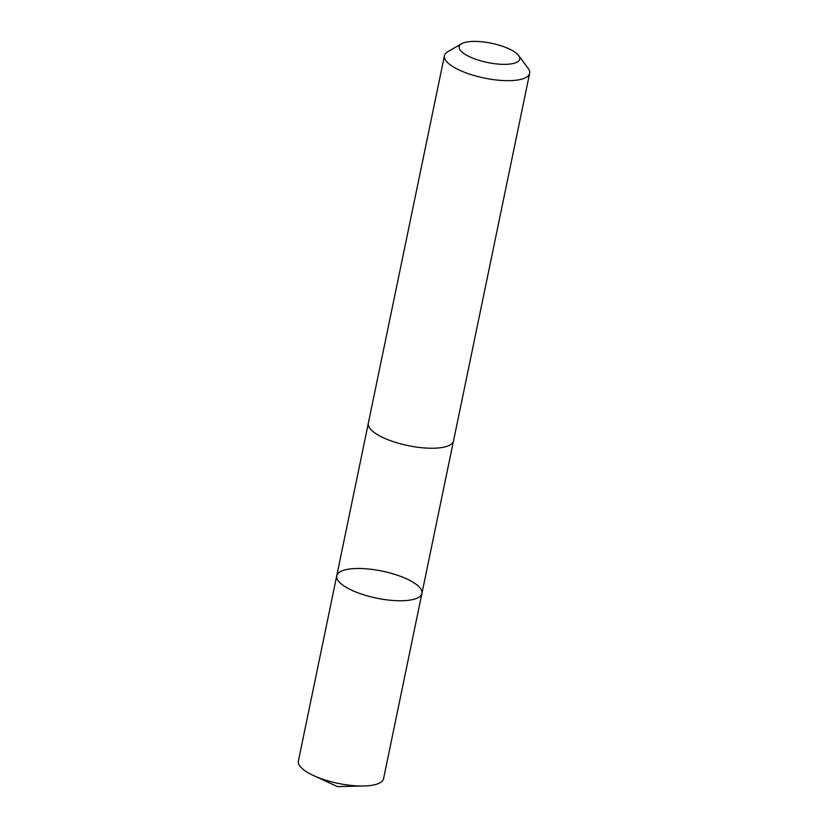 <?xml version="1.0" encoding="UTF-8"?>
<svg xmlns="http://www.w3.org/2000/svg" width="828" height="828" viewBox="0 0 828 828"><rect width="100%" height="100%" fill="white"/><g stroke="black" fill="none" stroke-linecap="round" stroke-linejoin="round"><path stroke-width="1.24" d="M417.757 585.624A43.501 13.797 -168.3 0 1 421.918 593.438A43.501 13.797 -168.3 0 1 376.533 598.137A43.501 13.797 -168.3 0 1 336.737 575.802A43.501 13.797 -168.3 0 1 371.172 569.302A43.501 13.797 -168.3 0 1 417.757 585.624M298.37 761.046A43.501 13.807 11.7 0 0 302.53 768.86A43.501 13.807 11.7 0 0 313.595 775.588A43.501 13.807 11.7 0 0 363.813 785.989A43.501 13.807 11.7 0 0 383.561 778.693L421.918 593.438A43.501 13.797 -168.3 0 1 376.533 598.137A43.501 13.797 -168.3 0 1 336.737 575.802L298.37 761.046M461.558 43.739L447.824 51.698A43.501 13.807 11.7 0 0 444.439 55.714L368.315 423.284A43.501 13.807 11.7 0 0 372.476 431.098A43.501 13.807 11.7 0 0 419.071 447.42A43.501 13.807 11.7 0 0 453.516 440.92L529.63 73.361A43.501 13.807 11.7 0 0 528.109 68.32L518.67 55.569A30.946 9.822 11.7 0 0 491.439 43.263A30.946 9.822 11.7 0 0 461.558 43.739A30.946 9.822 11.7 0 0 462.107 52.154A30.946 9.822 11.7 0 0 500.226 64.222A30.946 9.822 11.7 0 0 518.67 55.569M444.439 55.714A43.501 13.807 11.7 0 0 448.6 63.528A43.501 13.807 11.7 0 0 495.196 79.85A43.501 13.807 11.7 0 0 529.63 73.361M313.595 775.588L337.503 786.6L363.813 785.989M368.274 423.553L336.737 575.802M453.444 441.2L421.918 593.438"/></g></svg>
